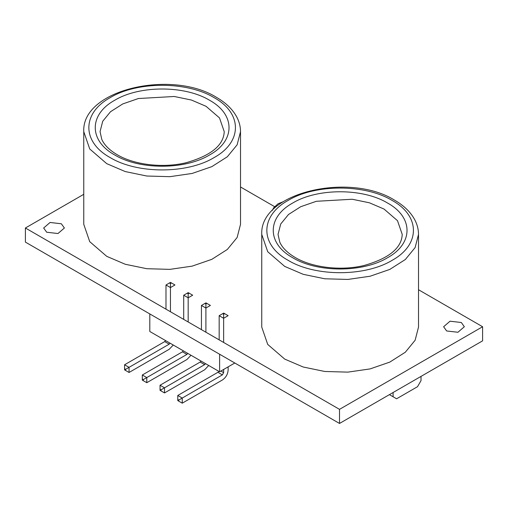 <?xml version="1.0" encoding="UTF-8"?>
<svg xmlns="http://www.w3.org/2000/svg" width="508" height="508" viewBox="0 0 508 508"><rect width="100%" height="100%" fill="white"/><g stroke="black" fill="none" stroke-linecap="round" stroke-linejoin="round"><path stroke-width="0.76" d="M393.097 392.519L393.097 396.767L389.414 394.64M393.097 396.767L396.589 398.78L417.525 386.69L421.018 380.644L421.018 376.396M234.804 363.004L219.608 371.78L219.608 354.228M149.803 313.931L149.803 331.483L219.608 371.78M164.725 341.586L124.587 364.763L129.057 367.341L169.189 344.17L164.725 341.586L165.614 340.608M169.189 344.17L170.085 343.192M125.565 370.446L125.565 369.354L124.587 368.789L124.587 369.881L129.057 372.466L169.227 349.269L173.253 345.021M125.565 369.354L129.057 367.341L129.057 372.466M170.447 283.534L171.463 282.95L170.485 282.385L169.469 282.969L170.447 283.534L170.447 287.566L165.983 284.988L169.469 282.969M170.447 311.747L170.447 287.566L174.949 284.963L171.463 282.95M165.983 309.169L165.983 284.988M182.455 351.822L142.316 374.999L146.787 377.577L186.919 354.406L182.455 351.822L183.344 350.844M186.919 354.406L187.814 353.428M143.294 380.683L143.294 379.59L142.316 379.025L142.316 380.117L146.787 382.702L186.957 359.505L190.983 355.257M143.294 379.59L146.787 377.577L146.787 382.702M188.176 293.77L189.192 293.186L188.214 292.621L187.198 293.205L188.176 293.77L188.176 297.802L183.712 295.224L187.198 293.205M188.176 321.983L188.176 297.802L192.678 295.199L189.192 293.186M183.712 319.399L183.712 295.224M200.184 362.058L160.045 385.235L164.516 387.814L204.648 364.642L200.184 362.058L201.073 361.08M204.648 364.642L205.543 363.665M161.023 390.919L161.023 389.827L160.045 389.261L160.045 390.354L164.516 392.938L204.686 369.741L208.712 365.493M161.023 389.827L164.516 387.814L164.516 392.938M205.905 304.006L206.921 303.422L205.943 302.857L204.927 303.441L205.905 304.006L205.905 308.038L201.441 305.46L204.927 303.441M205.905 332.219L205.905 308.038L210.407 305.435L206.921 303.422M201.441 329.635L201.441 305.46M222.377 374.879L217.913 372.294L177.775 395.472L182.245 398.05L222.377 374.879L223.634 372.637L223.634 369.456M217.913 372.294L218.802 371.316M178.752 401.155L178.752 400.063L177.775 399.498L177.775 400.59L182.245 403.174L222.415 379.978C225.895 377.565 227.8 374.25 228.136 370.04L228.136 366.852M178.752 400.063L182.245 398.05L182.245 403.174M223.634 314.242L224.65 313.658L223.672 313.093L222.656 313.677L223.634 314.242L223.634 318.275L219.17 315.697L222.656 313.677M223.634 342.455L223.634 318.275L228.136 315.671L224.65 313.658M219.17 339.871L219.17 315.697M177.775 395.472L177.775 399.498M124.587 364.763L124.587 368.789M160.045 385.235L160.045 389.261M142.316 374.999L142.316 379.025M392.068 200.393C365.017 183.959 315.252 183.959 288.201 200.393C259.734 216.014 259.734 244.748 288.201 260.363C315.252 276.796 365.017 276.796 392.068 260.363C420.535 244.748 420.535 216.014 392.068 200.393M384.042 209.061L369.411 202.794L352.247 199.25L316.376 201.289L300.749 206.692L288.506 214.49L280.714 224.009L278.041 234.41L279.8 242.202C282.321 247.802 287.452 252.901 295.205 257.499C312.229 267.627 340.912 271.082 363.938 265.525C388.874 258.483 401.637 248.107 402.228 234.41L397.497 220.688L384.042 209.061M292.741 257.74C266.757 243.491 266.757 217.265 292.741 203.016C317.424 188.017 362.845 188.017 387.528 203.016C413.512 217.265 413.512 243.491 387.528 257.74C362.845 272.745 317.424 272.745 292.741 257.74M261.753 234.41L261.753 327.101L267.722 344.418L284.715 359.099L303.225 367.017L324.771 371.475L347.878 372.129L370.129 368.903L389.807 362.102L405.346 352.203L415.125 340.258L418.516 327.101L418.516 234.41L415.125 247.567L405.346 259.512L389.807 269.411L370.129 276.219L347.878 279.438L324.771 278.784L303.225 274.326L284.715 266.408L267.722 251.727L261.753 234.41C259.588 192.17 349.822 172.053 394.538 200.152C403.873 205.53 410.629 212.09 414.795 219.824C417.252 224.504 418.497 229.368 418.516 234.41M214.071 97.631C187.027 81.197 137.255 81.197 110.211 97.631C81.737 113.246 81.737 141.98 110.211 157.601C137.255 174.034 187.027 174.034 214.071 157.601C242.545 141.98 242.545 113.246 214.071 97.631M206.045 106.299L191.414 100.032L174.257 96.488L138.379 98.527L122.758 103.93L110.515 111.728L102.724 121.241L100.051 131.642L101.81 139.44C104.324 145.04 109.461 150.139 117.215 154.737C134.233 164.865 162.916 168.319 185.947 162.763C210.884 155.715 223.647 145.345 224.231 131.642L219.507 117.926L206.045 106.299M114.744 154.978C88.767 140.729 88.767 114.503 114.744 100.254C139.433 85.249 184.849 85.249 209.537 100.254C235.515 114.503 235.515 140.729 209.537 154.978C184.849 169.977 139.433 169.977 114.744 154.978M83.763 131.642L83.763 224.333L89.726 241.649L106.718 256.33L125.235 264.255L146.78 268.707L169.888 269.367L192.138 266.141L211.817 259.34L227.349 249.441L237.134 237.496L240.519 224.333L240.519 131.642L237.134 144.805L227.349 156.75L211.817 166.649L192.138 173.45L169.888 176.676L146.78 176.022L125.235 171.564L106.718 163.646L89.726 148.965L83.763 131.642C81.597 89.408 171.831 69.291 216.541 97.39C225.882 102.768 232.632 109.328 236.804 117.062C239.262 121.742 240.5 126.606 240.519 131.642M461.308 322.504L450.012 321.208L443.617 326.739L446.653 330.968L457.949 332.264L464.344 326.739L461.308 322.504M61.347 223.774L50.051 222.472L43.656 228.003L46.692 232.232L57.988 233.534L64.383 228.003L61.347 223.774M83.763 194.31L25.4 228.003L339.509 409.353L482.6 326.739L418.516 289.738M274.536 206.61L240.519 186.976M482.6 326.739L482.6 340.843L339.509 423.456L25.4 242.106L25.4 228.003M339.509 409.353L339.509 423.456M223.634 372.637L220.878 371.043M272.383 210.388L273.583 207.861L278.054 203.778L283.019 201.797"/></g></svg>

